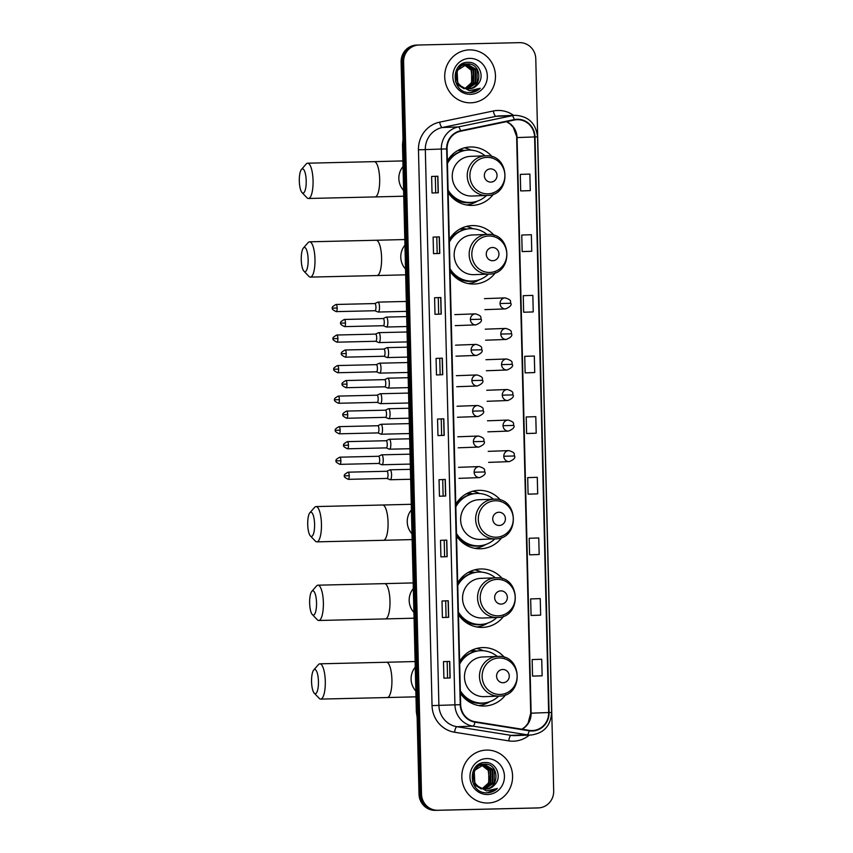 <?xml version="1.0" encoding="UTF-8"?>
<svg xmlns="http://www.w3.org/2000/svg" width="853" height="853" viewBox="0 0 853 853"><rect width="100%" height="100%" fill="white"/><g stroke="black" fill="none" stroke-linecap="round" stroke-linejoin="round"><path stroke-width="1.28" d="M504.39 657.364A29.226 28.021 87.9 0 0 482.798 647.587A29.226 28.021 87.9 0 0 482.457 647.598A29.226 28.021 87.9 0 0 459.607 661.48M460.385 693.233A29.226 28.021 87.9 0 0 484.227 706.028A29.226 28.021 87.9 0 0 484.568 706.017A29.226 28.021 87.9 0 0 505.733 694.694M502.47 578.75A29.226 28.021 87.9 0 0 480.879 568.962A29.226 28.021 87.9 0 0 480.538 568.972A29.226 28.021 87.9 0 0 457.688 582.866M458.456 614.618A29.226 28.021 87.9 0 0 482.308 627.403A29.226 28.021 87.9 0 0 482.649 627.403A29.226 28.021 87.9 0 0 503.814 616.069M500.54 500.125A29.226 28.021 87.9 0 0 478.959 490.347A29.226 28.021 87.9 0 0 478.618 490.358A29.226 28.021 87.9 0 0 455.758 504.24M456.536 535.993A29.226 28.021 87.9 0 0 480.388 548.788A29.226 28.021 87.9 0 0 480.729 548.778A29.226 28.021 87.9 0 0 501.895 537.443M494.079 235.375A29.226 28.021 87.9 0 0 472.487 225.597A29.226 28.021 87.9 0 0 472.146 225.597A29.226 28.021 87.9 0 0 449.296 239.49M450.064 271.243A29.226 28.021 87.9 0 0 473.916 284.038A29.226 28.021 87.9 0 0 474.257 284.028A29.226 28.021 87.9 0 0 495.422 272.693M492.149 156.749A29.226 28.021 87.9 0 0 470.568 146.972A29.226 28.021 87.9 0 0 470.227 146.983A29.226 28.021 87.9 0 0 447.367 160.865M448.145 192.618A29.226 28.021 87.9 0 0 471.997 205.413A29.226 28.021 87.9 0 0 472.338 205.402A29.226 28.021 87.9 0 0 493.503 194.079M471.24 650.498A26.752 25.643 -92.1 0 1 476.806 651.063M470.216 651.074A26.752 25.643 87.9 0 0 470.163 651.063L471.922 651.01A26.198 25.121 87.9 0 0 470.003 651.159M469.321 571.873A26.752 25.643 -92.1 0 1 474.886 572.438M468.297 572.459A26.752 25.643 87.9 0 0 468.244 572.448L470.003 572.395A26.198 25.121 87.9 0 0 468.073 572.544M467.401 493.247A26.752 25.643 -92.1 0 1 472.957 493.823M466.367 493.834A26.752 25.643 87.9 0 0 466.324 493.823L468.084 493.77A26.198 25.121 87.9 0 0 466.154 493.919M460.929 228.497A26.752 25.643 -92.1 0 1 466.484 229.062M459.01 149.883A26.752 25.643 -92.1 0 1 464.565 150.448M471.155 150.139A29.226 28.021 87.9 0 0 464.299 147.868M473.074 228.753A29.226 28.021 87.9 0 0 466.218 226.482M479.546 493.503A29.226 28.021 87.9 0 0 472.69 491.232M481.465 572.128A29.226 28.021 87.9 0 0 474.609 569.857M483.395 650.754A29.226 28.021 87.9 0 0 476.539 648.483M416.573 45.092A16.548 15.866 87.9 0 0 416.381 45.102A16.548 15.866 87.9 0 0 401.113 62.002L419.015 794.186A16.548 15.866 87.9 0 0 435.275 810.35L535.716 807.994A16.548 15.866 87.9 0 0 535.908 807.994A16.548 15.866 87.9 0 0 536.111 807.983M416.381 45.102L417.629 45.049A16.548 15.866 87.9 0 1 417.821 45.049A16.548 15.866 87.9 0 0 417.629 45.049A16.548 15.866 87.9 0 0 402.371 61.96L420.262 794.132A16.548 15.866 87.9 0 0 436.523 810.307L536.974 807.951A16.548 15.866 87.9 0 0 537.166 807.951A16.548 15.866 87.9 0 0 537.358 807.94M469.449 49.89A26.475 25.387 87.9 0 0 469.139 49.9A26.475 25.387 87.9 0 0 444.722 77.111A26.475 25.387 87.9 0 0 470.739 102.818A26.475 25.387 87.9 0 0 471.048 102.808A26.475 25.387 87.9 0 0 495.465 75.597A26.475 25.387 87.9 0 0 469.449 49.89A26.475 25.387 87.9 0 0 469.139 49.9A26.475 25.387 87.9 0 0 444.722 77.111A26.475 25.387 87.9 0 0 470.739 102.818A26.475 25.387 87.9 0 0 471.048 102.808A26.475 25.387 87.9 0 0 495.465 75.597A26.475 25.387 87.9 0 0 469.449 49.89M486.562 750.086A26.475 25.387 87.9 0 0 486.253 750.096A26.475 25.387 87.9 0 0 461.836 777.307A26.475 25.387 87.9 0 0 487.852 803.014A26.475 25.387 87.9 0 0 488.161 803.014A26.475 25.387 87.9 0 0 512.578 775.803A26.475 25.387 87.9 0 0 486.562 750.086A26.475 25.387 87.9 0 0 486.253 750.096A26.475 25.387 87.9 0 0 461.836 777.307A26.475 25.387 87.9 0 0 487.852 803.014A26.475 25.387 87.9 0 0 488.161 803.014A26.475 25.387 87.9 0 0 512.578 775.803A26.475 25.387 87.9 0 0 486.562 750.086M517.249 119.687A17.646 16.921 -92.1 0 1 534.596 136.938L548.66 712.532A17.646 16.921 -92.1 0 1 532.379 730.573A17.646 16.921 -92.1 0 1 529.233 730.371L475.068 721.723A17.646 16.921 -92.1 0 1 460.663 704.674L447.079 148.912A17.646 16.921 -92.1 0 1 460.631 131.202L514.316 120.028A17.646 16.921 -92.1 0 1 517.035 119.697A17.646 16.921 -92.1 0 1 517.249 119.687M517.238 119.249A18.094 17.348 87.9 0 0 514.231 119.591L460.545 130.776A18.094 17.348 87.9 0 0 446.652 148.923L460.236 704.685A18.094 17.348 87.9 0 0 475.004 722.16L529.169 730.808A18.094 17.348 87.9 0 0 549.087 712.522L535.012 136.928A18.094 17.348 87.9 0 0 517.238 119.249M418.887 45.006A16.548 15.866 87.9 0 0 403.618 61.917L421.51 794.09A16.548 15.866 87.9 0 0 437.781 810.265L538.222 807.908A16.548 15.866 87.9 0 0 538.414 807.898A16.548 15.866 87.9 0 0 553.682 790.998L535.78 58.814A16.548 15.866 87.9 0 0 519.52 42.65L419.079 45.006A16.548 15.866 87.9 0 0 418.887 45.006L417.629 45.049A16.548 15.866 87.9 0 0 402.371 61.96L420.262 794.132A16.548 15.866 87.9 0 0 436.523 810.307L536.974 807.951A16.548 15.866 87.9 0 0 537.166 807.951L535.908 807.994M535.876 676.024L542.135 675.8L541.73 659.262L532.144 659.561L532.549 676.098L535.94 676.024M534.394 615.376L540.653 615.152L540.248 598.614L530.662 598.913L531.067 615.45L534.458 615.376M532.912 554.727L539.171 554.503L538.765 537.966L529.18 538.264L529.585 554.802L532.976 554.727M531.43 494.079L537.689 493.855L537.283 477.317L527.698 477.616L528.092 494.154L531.494 494.079M524.019 190.848L530.278 190.624L529.873 174.076L520.287 174.385L520.682 190.923L524.083 190.848M525.501 251.496L531.76 251.272L531.355 234.724L521.769 235.033L522.164 251.571L525.565 251.496M526.983 312.145L533.242 311.921L532.837 295.373L523.252 295.682L523.646 312.219L527.047 312.145M528.465 372.793L534.724 372.558L534.319 356.021L524.734 356.319L525.128 372.868L528.529 372.782M529.948 433.431L536.206 433.207L535.801 416.669L526.216 416.968L526.61 433.516L530.012 433.431M447.185 556.657L440.926 556.881L440.521 540.344L446.78 540.12L447.185 556.657M448.667 617.305L442.408 617.529L442.003 600.992L448.262 600.768L448.667 617.305M450.149 677.954L443.891 678.178L443.485 661.64L449.744 661.416L450.149 677.954M442.739 374.712L436.48 374.947L436.075 358.399L442.334 358.175L442.739 374.712M441.257 314.064L434.998 314.299L434.593 297.75L440.852 297.526L441.257 314.064M439.775 253.426L433.516 253.65L433.111 237.113L439.37 236.878L439.775 253.426M438.293 192.778L432.034 193.002L431.629 176.464L437.888 176.23L438.293 192.778M445.703 496.009L439.444 496.233L439.039 479.695L445.298 479.471L445.703 496.009M444.221 435.361L437.962 435.595L437.557 419.047L443.816 418.823L444.221 435.361M437.557 419.047L443.816 418.823M439.039 479.695L445.298 479.471M431.629 176.464L437.888 176.23M433.111 237.113L439.37 236.878M434.593 297.75L440.852 297.526M436.075 358.399L442.334 358.175M443.485 661.64L449.744 661.416M442.003 600.992L448.262 600.768M440.521 540.344L446.78 540.12M536.206 433.207L526.61 433.516M534.724 372.558L525.128 372.868M533.242 311.921L523.646 312.219M531.76 251.272L522.164 251.571M530.278 190.624L520.682 190.923M537.689 493.855L528.092 494.154M539.171 554.503L529.585 554.802M540.653 615.152L531.067 615.45M542.135 675.8L532.549 676.098M441.641 435.456L441.236 418.962M440.159 374.808L439.753 358.313M438.677 314.16L438.271 297.665M437.184 253.512L436.789 237.017M435.702 192.863L435.307 176.379M443.123 496.105L442.718 479.61M444.605 556.753L444.2 540.258M446.087 617.401L445.682 600.907M447.569 678.05L447.164 661.555M461.292 64.391L464.085 64.124M461.473 64.284L462.976 64.146M463.829 88.573L456.238 82.954L455.385 81.334M458.583 66.683L466.069 64.05M464.117 88.765L456.462 84.02M459.799 65.5L464.97 64.071M477.755 84.362C485.41 76.535 478.874 61.949 468.638 62.322C450.384 61.352 450.864 92.54 469.107 92.614L470.003 92.625C473.916 92.487 477.328 91.047 480.228 88.296L469.406 90.717L461.089 86.142A12.464 11.953 87.9 0 0 477.755 84.362C475.249 87.241 472.178 88.744 468.564 88.883M461.089 86.142C452.101 79.734 456.931 63.57 467.455 63.975C482.521 62.866 482.83 89.33 467.071 88.936M462.102 87.198L457.73 82.901L457.091 70.458L467.455 63.975M462.347 64.21L463.094 64.274M463.339 64.306L464.096 64.444M464.341 64.508L471.656 70.191L471.634 82.666L465.141 88.349M465.045 88.317A12.464 11.953 87.9 0 0 472.21 80.107L471.155 70.213L464.096 64.593M462.091 64.242L462.848 64.327M463.094 64.37L463.851 64.529M464.331 64.135L465.077 64.199M465.333 64.242L473.65 70.127L473.618 82.592L466.133 88.616M463.083 64.135L463.829 64.156M464.085 64.167L464.832 64.252M465.088 64.295L473.148 70.138L473.116 82.613L465.887 88.563M466.314 64.06L475.633 70.053L475.601 82.528L467.124 88.787M465.077 64.071L465.823 64.082M466.069 64.103L475.132 70.074L475.11 82.538L466.879 88.755M467.06 63.996L477.126 69.999L477.094 82.464L467.86 88.851M469.651 58.377A17.977 17.241 87.9 0 0 452.858 76.759A17.977 17.241 87.9 0 0 470.536 94.331A17.977 17.241 87.9 0 0 487.33 75.949A17.977 17.241 87.9 0 0 469.651 58.377M480.228 88.296L470.078 92.625M299.318 181.092A12.134 3.444 -91.3 0 0 302.015 192.575A12.134 3.444 -91.3 0 0 306.206 180.836A12.134 3.444 -91.3 0 0 301.472 169.406A12.134 3.444 -91.3 0 0 299.318 181.092M301.472 169.406L306.174 164.021A17.646 5.011 88.7 0 1 307.634 163.2A17.646 5.011 88.7 0 1 313.062 180.665A17.646 5.011 88.7 0 1 308.466 198.482A17.646 5.011 88.7 0 1 306.963 197.725L302.015 192.575M490.848 182.105A6.621 6.344 87.9 0 0 497.032 175.345A6.621 6.344 87.9 0 0 490.528 168.873A6.621 6.344 87.9 0 0 484.344 175.643A6.621 6.344 87.9 0 0 490.848 182.105M470.792 156.344A19.854 19.033 87.9 0 0 470.557 156.355A19.854 19.033 87.9 0 0 452.25 176.763A19.854 19.033 87.9 0 0 471.762 196.041A19.854 19.033 87.9 0 0 471.997 196.03L486.999 195.486C511.736 195.806 510.478 154.009 485.805 155.8A19.854 19.033 87.9 0 0 485.57 155.811A19.854 19.033 87.9 0 0 467.252 176.219A19.854 19.033 87.9 0 0 486.775 195.497A19.854 19.033 87.9 0 0 486.999 195.486M448.081 190.048A26.198 25.121 87.9 0 0 470.046 202.449A26.198 25.121 87.9 0 0 470.344 202.438A26.198 25.121 87.9 0 0 486.498 195.508M485.058 155.822A26.198 25.121 87.9 0 0 468.766 150.075A26.198 25.121 87.9 0 0 468.457 150.085A26.198 25.121 87.9 0 0 447.43 163.488M448.113 191.104A26.198 25.121 87.9 0 0 469.417 202.47A26.198 25.121 87.9 0 0 469.726 202.46L470.344 202.438M463.776 150.597A26.198 25.121 87.9 0 0 459.991 150.384A26.198 25.121 87.9 0 0 459.692 150.395A26.198 25.121 87.9 0 0 457.762 150.544M468.457 150.085L467.828 150.107A26.198 25.121 87.9 0 0 447.409 162.443M449.126 158.221A26.443 25.355 87.9 0 1 452.847 154.809L452.389 154.542M477.499 201.084A28.682 27.499 -92.1 0 1 466.484 204.976M301.248 259.707A12.134 3.444 -91.3 0 0 303.935 271.201A12.134 3.444 -91.3 0 0 308.136 259.461A12.134 3.444 -91.3 0 0 303.391 248.02A12.134 3.444 -91.3 0 0 301.248 259.707M303.391 248.02L308.093 242.647A17.646 5.011 88.7 0 1 309.564 241.815A17.646 5.011 88.7 0 1 314.981 259.28A17.646 5.011 88.7 0 1 310.385 277.108A17.646 5.011 88.7 0 1 308.882 276.351L303.935 271.201M492.778 260.73A6.621 6.344 87.9 0 0 498.952 253.959A6.621 6.344 87.9 0 0 492.448 247.498A6.621 6.344 87.9 0 0 486.263 254.258A6.621 6.344 87.9 0 0 492.778 260.73M472.722 234.97A19.854 19.033 87.9 0 0 472.487 234.97A19.854 19.033 87.9 0 0 454.169 255.378A19.854 19.033 87.9 0 0 473.682 274.666A19.854 19.033 87.9 0 0 473.916 274.655L488.929 274.112C513.655 274.431 512.397 232.634 487.724 234.426A19.854 19.033 87.9 0 0 487.489 234.426A19.854 19.033 87.9 0 0 469.182 254.834A19.854 19.033 87.9 0 0 488.694 274.122A19.854 19.033 87.9 0 0 488.929 274.112M450 268.663A26.198 25.121 87.9 0 0 471.965 281.074A26.198 25.121 87.9 0 0 472.274 281.063A26.198 25.121 87.9 0 0 488.417 274.133M486.978 234.447A26.198 25.121 87.9 0 0 470.685 228.689A26.198 25.121 87.9 0 0 470.376 228.7A26.198 25.121 87.9 0 0 449.36 242.113M450.032 269.729A26.198 25.121 87.9 0 0 471.336 281.095A26.198 25.121 87.9 0 0 471.645 281.085L472.274 281.063M465.695 229.222A26.198 25.121 87.9 0 0 461.921 229.009A26.198 25.121 87.9 0 0 461.612 229.02A26.198 25.121 87.9 0 0 459.682 229.169M470.376 228.7L469.747 228.721A26.198 25.121 87.9 0 0 449.328 241.068M451.045 236.835A26.443 25.355 87.9 0 1 454.777 233.434L454.308 233.168M479.418 279.709A28.682 27.499 -92.1 0 1 468.404 283.591M307.709 524.467A12.134 3.444 -91.3 0 0 310.407 535.951A12.134 3.444 -91.3 0 0 314.597 524.211A12.134 3.444 -91.3 0 0 309.863 512.781A12.134 3.444 -91.3 0 0 307.709 524.467M309.863 512.781L314.565 507.396A17.646 5.011 88.7 0 1 316.026 506.575A17.646 5.011 88.7 0 1 321.453 524.03A17.646 5.011 88.7 0 1 316.858 541.858A17.646 5.011 88.7 0 1 315.354 541.101L310.407 535.951M499.24 525.48A6.621 6.344 87.9 0 0 505.424 518.72A6.621 6.344 87.9 0 0 498.92 512.248A6.621 6.344 87.9 0 0 492.735 519.008A6.621 6.344 87.9 0 0 499.24 525.48M479.183 499.719A19.854 19.033 87.9 0 0 478.959 499.719A19.854 19.033 87.9 0 0 460.641 520.127A19.854 19.033 87.9 0 0 480.154 539.416A19.854 19.033 87.9 0 0 480.388 539.405L495.39 538.861C520.127 539.181 518.869 497.384 494.196 499.176A19.854 19.033 87.9 0 0 493.962 499.186A19.854 19.033 87.9 0 0 475.654 519.594A19.854 19.033 87.9 0 0 495.166 538.872A19.854 19.033 87.9 0 0 495.39 538.861M456.472 533.424A26.198 25.121 87.9 0 0 478.437 545.824A26.198 25.121 87.9 0 0 478.736 545.813A26.198 25.121 87.9 0 0 494.889 538.883M493.45 499.197A26.198 25.121 87.9 0 0 477.158 493.45A26.198 25.121 87.9 0 0 476.848 493.45A26.198 25.121 87.9 0 0 455.822 506.863M456.504 534.479A26.198 25.121 87.9 0 0 477.808 545.845A26.198 25.121 87.9 0 0 478.117 545.835L478.736 545.813M472.167 493.972A26.198 25.121 87.9 0 0 468.393 493.759A26.198 25.121 87.9 0 0 468.084 493.77M476.848 493.45L476.219 493.482A26.198 25.121 87.9 0 0 455.801 505.818M457.517 501.596A26.443 25.355 87.9 0 1 461.238 498.184L460.78 497.917M485.89 544.459A28.682 27.499 -92.1 0 1 474.876 548.351M309.639 603.082A12.134 3.444 -91.3 0 0 312.326 614.565A12.134 3.444 -91.3 0 0 316.527 602.836A12.134 3.444 -91.3 0 0 311.782 591.396A12.134 3.444 -91.3 0 0 309.639 603.082M311.782 591.396L316.484 586.022A17.646 5.011 88.7 0 1 317.956 585.19A17.646 5.011 88.7 0 1 323.372 602.655A17.646 5.011 88.7 0 1 318.777 620.483A17.646 5.011 88.7 0 1 317.273 619.726L312.326 614.565M501.169 604.105A6.621 6.344 87.9 0 0 507.343 597.335A6.621 6.344 87.9 0 0 500.839 590.873A6.621 6.344 87.9 0 0 494.655 597.633A6.621 6.344 87.9 0 0 501.169 604.105M481.113 578.334A19.854 19.033 87.9 0 0 480.879 578.345A19.854 19.033 87.9 0 0 462.561 598.753A19.854 19.033 87.9 0 0 482.084 618.03A19.854 19.033 87.9 0 0 482.308 618.03L497.32 617.487C522.047 617.807 520.788 576.01 496.115 577.801A19.854 19.033 87.9 0 0 495.881 577.801A19.854 19.033 87.9 0 0 477.573 598.209A19.854 19.033 87.9 0 0 497.086 617.497A19.854 19.033 87.9 0 0 497.32 617.487M458.392 612.038A26.198 25.121 87.9 0 0 480.356 624.439A26.198 25.121 87.9 0 0 480.665 624.439A26.198 25.121 87.9 0 0 496.809 617.508M495.369 577.822A26.198 25.121 87.9 0 0 479.077 572.064A26.198 25.121 87.9 0 0 478.768 572.075A26.198 25.121 87.9 0 0 457.752 585.478M458.424 613.104A26.198 25.121 87.9 0 0 479.727 624.471A26.198 25.121 87.9 0 0 480.036 624.46L480.665 624.439M474.087 572.587A26.198 25.121 87.9 0 0 470.312 572.384A26.198 25.121 87.9 0 0 470.003 572.395M478.768 572.075L478.138 572.096A26.198 25.121 87.9 0 0 457.72 584.433M459.436 580.211A26.443 25.355 87.9 0 1 463.168 576.809L462.699 576.543M487.809 623.074A28.682 27.499 -92.1 0 1 476.795 626.966M311.558 681.707A12.134 3.444 -91.3 0 0 314.256 693.19A12.134 3.444 -91.3 0 0 318.446 681.451A12.134 3.444 -91.3 0 0 313.712 670.021A12.134 3.444 -91.3 0 0 311.558 681.707M313.712 670.021L318.404 664.636A17.646 5.011 88.7 0 1 319.875 663.815A17.646 5.011 88.7 0 1 325.292 681.28A17.646 5.011 88.7 0 1 320.696 699.097A17.646 5.011 88.7 0 1 319.193 698.34L314.256 693.19M503.089 682.72A6.621 6.344 87.9 0 0 509.273 675.96A6.621 6.344 87.9 0 0 502.769 669.488A6.621 6.344 87.9 0 0 496.585 676.258A6.621 6.344 87.9 0 0 503.089 682.72M483.033 656.959A19.854 19.033 87.9 0 0 482.798 656.97A19.854 19.033 87.9 0 0 464.49 677.378A19.854 19.033 87.9 0 0 484.003 696.656A19.854 19.033 87.9 0 0 484.237 696.645L499.24 696.101C523.966 696.421 522.708 654.624 498.045 656.415A19.854 19.033 87.9 0 0 497.8 656.426A19.854 19.033 87.9 0 0 479.493 676.834A19.854 19.033 87.9 0 0 499.005 696.112A19.854 19.033 87.9 0 0 499.24 696.101M460.321 690.663A26.198 25.121 87.9 0 0 482.276 703.064A26.198 25.121 87.9 0 0 482.585 703.053A26.198 25.121 87.9 0 0 498.728 696.123M497.299 656.447A26.198 25.121 87.9 0 0 480.996 650.69A26.198 25.121 87.9 0 0 480.687 650.7A26.198 25.121 87.9 0 0 459.671 664.103M460.343 691.719A26.198 25.121 87.9 0 0 481.646 703.085A26.198 25.121 87.9 0 0 481.956 703.075L482.585 703.053M476.006 651.212A26.198 25.121 87.9 0 0 472.231 650.999A26.198 25.121 87.9 0 0 471.922 651.01M480.687 650.7L480.068 650.722A26.198 25.121 87.9 0 0 459.639 663.058M461.356 658.836A26.443 25.355 87.9 0 1 465.088 655.424L464.618 655.157M489.729 701.699A28.682 27.499 -92.1 0 1 478.725 705.591M377.868 311.889A4.969 1.407 -91.3 0 0 378.05 311.995A4.969 1.407 -91.3 0 0 378.22 312.038A4.969 1.407 -91.3 0 0 379.51 307.016A4.969 1.407 -91.3 0 0 377.986 302.111L377.986 302.111A4.969 1.407 -91.3 0 0 377.815 302.154A4.969 1.407 -91.3 0 0 377.655 302.261M378.22 312.038L406.561 311.366M374.894 310.705A3.583 1.013 -91.3 0 0 375.011 310.727A3.583 1.013 -91.3 0 0 375.949 307.112A3.583 1.013 -91.3 0 0 374.851 303.561A3.583 1.013 -91.3 0 0 374.84 303.561A3.583 1.013 -91.3 0 0 374.723 303.593M375.011 310.727A3.583 1.013 -91.3 0 0 375.021 310.727L336.21 311.633A3.583 1.013 -91.3 0 0 337.148 308.018A3.583 1.013 -91.3 0 0 336.039 304.468C332.681 306.323 331.518 307.549 332.542 308.146L337.148 308.018M378.615 342.437A4.969 1.407 -91.3 0 0 378.796 342.543A4.969 1.407 -91.3 0 0 378.967 342.575A4.969 1.407 -91.3 0 0 380.257 337.564A4.969 1.407 -91.3 0 0 378.732 332.649L378.732 332.649A4.969 1.407 -91.3 0 0 378.561 332.691A4.969 1.407 -91.3 0 0 378.401 332.809M378.967 342.575L407.307 341.914M375.64 341.253A3.583 1.013 -91.3 0 0 375.757 341.275A3.583 1.013 -91.3 0 0 376.695 337.649A3.583 1.013 -91.3 0 0 375.597 334.109A3.583 1.013 -91.3 0 0 375.587 334.109A3.583 1.013 -91.3 0 0 375.469 334.131M375.757 341.275A3.583 1.013 -91.3 0 0 375.768 341.275L336.956 342.181A3.583 1.013 -91.3 0 0 337.895 338.556A3.583 1.013 -91.3 0 0 336.786 335.016C333.427 336.871 332.265 338.087 333.288 338.684L337.895 338.556M379.361 372.974A4.969 1.407 -91.3 0 0 379.542 373.092A4.969 1.407 -91.3 0 0 379.713 373.124A4.969 1.407 -91.3 0 0 381.003 368.112A4.969 1.407 -91.3 0 0 379.478 363.197L379.478 363.197A4.969 1.407 -91.3 0 0 379.308 363.239A4.969 1.407 -91.3 0 0 379.148 363.346M379.713 373.124L408.054 372.462M376.386 371.791A3.583 1.013 -91.3 0 0 376.504 371.812A3.583 1.013 -91.3 0 0 377.442 368.197A3.583 1.013 -91.3 0 0 376.344 364.647A3.583 1.013 -91.3 0 0 376.333 364.647A3.583 1.013 -91.3 0 0 376.216 364.679M376.504 371.812A3.583 1.013 -91.3 0 0 376.514 371.812L337.703 372.729A3.583 1.013 -91.3 0 0 338.641 369.104A3.583 1.013 -91.3 0 0 337.532 365.553C334.173 367.408 333.011 368.635 334.035 369.232L338.641 369.104M380.107 403.522A4.969 1.407 -91.3 0 0 380.289 403.629A4.969 1.407 -91.3 0 0 380.459 403.661A4.969 1.407 -91.3 0 0 381.749 398.65A4.969 1.407 -91.3 0 0 380.225 393.745L380.225 393.745A4.969 1.407 -91.3 0 0 380.054 393.787A4.969 1.407 -91.3 0 0 379.894 393.894M380.459 403.661L408.8 403M377.133 402.339A3.583 1.013 -91.3 0 0 377.25 402.36A3.583 1.013 -91.3 0 0 378.188 398.746A3.583 1.013 -91.3 0 0 377.09 395.195A3.583 1.013 -91.3 0 0 377.079 395.195A3.583 1.013 -91.3 0 0 376.962 395.227M377.25 402.36A3.583 1.013 -91.3 0 0 377.261 402.36L338.449 403.266A3.583 1.013 -91.3 0 0 339.387 399.652A3.583 1.013 -91.3 0 0 338.278 396.101C334.92 397.956 333.758 399.183 334.781 399.769L339.387 399.652M380.854 434.06A4.969 1.407 -91.3 0 0 381.035 434.177A4.969 1.407 -91.3 0 0 381.206 434.209A4.969 1.407 -91.3 0 0 382.496 429.198A4.969 1.407 -91.3 0 0 380.971 424.282L380.971 424.282A4.969 1.407 -91.3 0 0 380.801 424.325A4.969 1.407 -91.3 0 0 380.641 424.442M381.206 434.209L409.547 433.548M377.879 432.876A3.583 1.013 -91.3 0 0 377.996 432.908A3.583 1.013 -91.3 0 0 378.935 429.283A3.583 1.013 -91.3 0 0 377.836 425.743A3.583 1.013 -91.3 0 0 377.826 425.743A3.583 1.013 -91.3 0 0 377.708 425.764M377.996 432.908A3.583 1.013 -91.3 0 0 378.007 432.908L339.195 433.814A3.583 1.013 -91.3 0 0 340.134 430.189A3.583 1.013 -91.3 0 0 339.025 426.649C335.666 428.494 334.504 429.72 335.528 430.317L340.134 430.189M381.6 464.608A4.969 1.407 -91.3 0 0 381.781 464.725A4.969 1.407 -91.3 0 0 381.952 464.757A4.969 1.407 -91.3 0 0 383.242 459.746A4.969 1.407 -91.3 0 0 381.717 454.83L381.717 454.83A4.969 1.407 -91.3 0 0 381.547 454.873A4.969 1.407 -91.3 0 0 381.387 454.98M381.952 464.757L410.293 464.085M378.625 463.424A3.583 1.013 -91.3 0 0 378.743 463.446A3.583 1.013 -91.3 0 0 379.681 459.831A3.583 1.013 -91.3 0 0 378.583 456.28A3.583 1.013 -91.3 0 0 378.572 456.28A3.583 1.013 -91.3 0 0 378.455 456.312M378.743 463.446A3.583 1.013 -91.3 0 0 378.753 463.446L339.942 464.363A3.583 1.013 -91.3 0 0 340.88 460.737A3.583 1.013 -91.3 0 0 339.771 457.187C336.413 459.042 335.25 460.268 336.274 460.865L340.88 460.737M386.196 326.87A4.969 1.407 -91.3 0 0 386.366 326.987A4.969 1.407 -91.3 0 0 386.548 327.019A4.969 1.407 -91.3 0 0 387.838 322.018A4.969 1.407 -91.3 0 0 386.313 317.092A4.969 1.407 -91.3 0 0 386.302 317.092A4.969 1.407 -91.3 0 0 386.142 317.135A4.969 1.407 -91.3 0 0 385.982 317.241M383.21 325.686A3.583 1.013 -91.3 0 0 383.338 325.718A3.583 1.013 -91.3 0 0 383.349 325.718A3.583 1.013 -91.3 0 0 384.276 322.093A3.583 1.013 -91.3 0 0 383.168 318.542L383.168 318.542A3.583 1.013 -91.3 0 0 383.05 318.574M386.548 327.019L406.934 326.539M386.942 357.418A4.969 1.407 -91.3 0 0 387.113 357.524A4.969 1.407 -91.3 0 0 387.294 357.567A4.969 1.407 -91.3 0 0 388.584 352.556A4.969 1.407 -91.3 0 0 387.059 347.64A4.969 1.407 -91.3 0 0 387.049 347.64A4.969 1.407 -91.3 0 0 386.889 347.683A4.969 1.407 -91.3 0 0 386.729 347.789M383.957 356.234A3.583 1.013 -91.3 0 0 384.085 356.255A3.583 1.013 -91.3 0 0 384.095 356.255A3.583 1.013 -91.3 0 0 385.023 352.641A3.583 1.013 -91.3 0 0 383.914 349.09L383.914 349.09A3.583 1.013 -91.3 0 0 383.797 349.122M387.294 357.567A4.969 1.407 -91.3 0 0 387.294 357.556L407.681 357.087M387.688 387.966A4.969 1.407 -91.3 0 0 387.859 388.072A4.969 1.407 -91.3 0 0 388.04 388.104A4.969 1.407 -91.3 0 0 389.331 383.104A4.969 1.407 -91.3 0 0 387.806 378.178A4.969 1.407 -91.3 0 0 387.795 378.178A4.969 1.407 -91.3 0 0 387.635 378.22A4.969 1.407 -91.3 0 0 387.475 378.337M384.703 386.782A3.583 1.013 -91.3 0 0 384.831 386.804A3.583 1.013 -91.3 0 0 384.842 386.804A3.583 1.013 -91.3 0 0 385.769 383.178A3.583 1.013 -91.3 0 0 384.66 379.638L384.66 379.638A3.583 1.013 -91.3 0 0 384.543 379.66M388.04 388.104L408.427 387.625M388.435 418.503A4.969 1.407 -91.3 0 0 388.605 418.62A4.969 1.407 -91.3 0 0 388.787 418.652A4.969 1.407 -91.3 0 0 390.077 413.641A4.969 1.407 -91.3 0 0 388.552 408.726A4.969 1.407 -91.3 0 0 388.541 408.726A4.969 1.407 -91.3 0 0 388.382 408.768A4.969 1.407 -91.3 0 0 388.222 408.875M385.449 417.32A3.583 1.013 -91.3 0 0 385.577 417.341A3.583 1.013 -91.3 0 0 385.588 417.341A3.583 1.013 -91.3 0 0 386.516 413.726A3.583 1.013 -91.3 0 0 385.407 410.176L385.407 410.176A3.583 1.013 -91.3 0 0 385.289 410.208M388.787 418.652L409.173 418.173M389.181 449.051A4.969 1.407 -91.3 0 0 389.352 449.158A4.969 1.407 -91.3 0 0 389.533 449.19A4.969 1.407 -91.3 0 0 390.823 444.189A4.969 1.407 -91.3 0 0 389.299 439.274A4.969 1.407 -91.3 0 0 389.288 439.274A4.969 1.407 -91.3 0 0 389.128 439.316A4.969 1.407 -91.3 0 0 388.968 439.423M386.196 447.868A3.583 1.013 -91.3 0 0 386.324 447.889A3.583 1.013 -91.3 0 0 386.334 447.889A3.583 1.013 -91.3 0 0 387.262 444.274A3.583 1.013 -91.3 0 0 386.153 440.724L386.153 440.724A3.583 1.013 -91.3 0 0 386.036 440.756M389.533 449.19L409.92 448.721M389.928 479.589A4.969 1.407 -91.3 0 0 390.098 479.706A4.969 1.407 -91.3 0 0 390.279 479.738A4.969 1.407 -91.3 0 0 391.57 474.737A4.969 1.407 -91.3 0 0 390.045 469.811A4.969 1.407 -91.3 0 0 390.034 469.811A4.969 1.407 -91.3 0 0 389.874 469.854A4.969 1.407 -91.3 0 0 389.714 469.971M386.942 478.405A3.583 1.013 -91.3 0 0 387.07 478.437A3.583 1.013 -91.3 0 0 387.081 478.437A3.583 1.013 -91.3 0 0 388.008 474.812A3.583 1.013 -91.3 0 0 386.899 471.261A3.583 1.013 -91.3 0 0 386.899 471.272A3.583 1.013 -91.3 0 0 386.782 471.293M390.279 479.738L410.666 479.258M478.405 764.597L481.199 764.331M478.586 764.48L480.09 764.341M480.943 788.769L473.351 783.161L472.498 781.529M475.697 766.879L483.182 764.256M481.231 788.961L473.564 784.227M476.912 765.706L482.084 764.267M494.868 784.557C502.524 776.731 495.988 762.155 485.752 762.529C467.497 761.548 467.977 792.746 486.221 792.821L487.116 792.821C491.029 792.682 494.441 791.243 497.342 788.503L486.519 790.912L478.202 786.338A12.464 11.953 87.9 0 0 494.868 784.557C492.362 787.447 489.291 788.95 485.666 789.078M478.202 786.338C469.214 779.93 474.044 763.776 484.568 764.181C499.623 763.072 499.943 789.526 484.184 789.132M479.215 787.404L474.844 783.107L474.204 770.654L484.568 764.181M479.45 764.405L480.207 764.48M480.452 764.512L481.209 764.651M481.455 764.704L488.769 770.398L488.748 782.862L482.254 788.556M482.158 788.524A12.464 11.953 87.9 0 0 489.323 780.303L488.268 770.408L481.209 764.789M479.205 764.448L479.962 764.523M480.207 764.565L480.964 764.725M481.444 764.341L482.19 764.405M482.446 764.437L490.752 770.323L490.731 782.798L483.246 788.812M480.196 764.341L480.943 764.352M481.199 764.373L481.945 764.459M482.19 764.501L490.262 770.344L490.23 782.809L483.001 788.758M483.427 764.267L492.746 770.248L492.714 782.723L484.237 788.982M482.19 764.267L482.937 764.277M483.182 764.299L492.245 770.27L492.224 782.745L483.992 788.95M484.173 764.192L494.239 770.195L494.207 782.67L484.973 789.057M486.764 758.584A17.977 17.241 87.9 0 0 469.971 776.955A17.977 17.241 87.9 0 0 487.649 794.527A17.977 17.241 87.9 0 0 504.443 776.155A17.977 17.241 87.9 0 0 486.764 758.584M497.342 788.503L487.191 792.821M401.113 62.002L403.618 61.917M535.716 807.994L538.222 807.908M435.275 810.35L437.781 810.265M419.015 794.186L421.51 794.09M403.064 141.651A22.061 21.154 87.9 0 0 402.947 144.626L403.138 144.615M417.128 717.181L416.349 711.839L402.488 144.647L417 711.807M416.349 711.839L416.808 711.818A22.061 21.154 87.9 0 0 417.074 714.782M534.596 136.938L517.057 137.568A17.646 16.921 87.9 0 0 506.533 121.648M529.297 735.094A27.573 26.443 -92.1 0 1 513.314 741.193A27.573 26.443 -92.1 0 1 508.719 740.873L454.553 732.226A27.573 26.443 -92.1 0 1 432.044 705.591L418.46 149.819A27.573 26.443 -92.1 0 1 439.647 122.16L493.322 110.986A27.573 26.443 -92.1 0 1 513.634 115.411M529.169 730.808A5.513 1.535 99.1 0 1 527.101 734.796L511.064 735.371A22.061 21.154 87.9 0 0 514.754 735.617A22.061 21.154 87.9 0 0 515.009 735.617L531.035 735.03A22.061 21.154 -92.1 0 1 527.101 734.796L472.935 726.138A22.061 21.154 -92.1 0 1 454.926 704.823L441.342 149.062L446.652 148.923M418.46 149.819L441.342 149.062A22.061 21.154 -92.1 0 1 458.285 126.937L511.971 115.752A22.061 21.154 -92.1 0 1 515.372 115.347A22.061 21.154 -92.1 0 1 515.628 115.336L499.346 115.923A22.061 21.154 87.9 0 0 495.945 116.339L442.259 127.513A22.061 21.154 87.9 0 0 425.316 149.638L438.9 705.41A22.061 21.154 87.9 0 0 456.899 726.713L511.064 735.371A5.513 1.535 -80.9 0 0 508.719 740.873M514.231 119.591A5.513 1.546 78.2 0 0 511.971 115.752L495.945 116.339A5.513 1.546 -101.8 0 1 493.322 110.986M460.236 704.685L432.044 705.591M475.004 722.16A5.513 1.535 99.1 0 1 472.935 726.138L456.899 726.713A5.513 1.535 -80.9 0 0 454.553 732.226M439.647 122.16A5.513 1.546 -101.8 0 0 442.259 127.513L458.285 126.937A5.513 1.546 78.2 0 1 460.545 130.776M549.087 712.522L551.614 712.479L537.55 136.885L535.012 136.928M522.057 729.23A17.646 16.921 87.9 0 0 531.131 713.172L517.057 137.568L513.293 127.364L510.126 123.973L506.405 121.67M548.66 712.532L530.715 713.193L516.651 137.589M444.072 435.371L443.667 418.834M442.59 374.723L442.185 358.185M441.108 314.075L440.702 297.537M439.626 253.426L439.22 236.889M438.143 192.778L437.738 176.24M445.554 496.019L445.149 479.482M447.036 556.668L446.631 540.12M448.518 617.316L448.113 600.768M450 677.954L449.595 661.416M403.746 196.211L375.075 196.926A17.646 5.011 -91.3 0 0 379.67 179.098A17.646 5.011 -91.3 0 0 374.254 161.643L402.883 160.918M403.608 190.432A17.646 16.921 -92.1 0 1 398.852 178.597A17.646 16.921 -92.1 0 1 403.021 166.559M487.841 193.844A18.244 17.486 87.9 0 0 504.88 175.196A18.244 17.486 87.9 0 0 486.946 157.378A18.244 17.486 87.9 0 0 469.907 176.017A18.244 17.486 87.9 0 0 487.841 193.844M450.48 195.721A26.443 25.355 87.9 0 0 472.893 202.214M405.676 274.826L376.994 275.551A17.646 5.011 -91.3 0 0 381.59 257.723A17.646 5.011 -91.3 0 0 376.173 240.258L404.812 239.544M405.527 269.047A17.646 16.921 -92.1 0 1 400.782 257.211A17.646 16.921 -92.1 0 1 404.951 245.174M489.761 272.459A18.244 17.486 87.9 0 0 506.799 253.821A18.244 17.486 87.9 0 0 488.865 235.993A18.244 17.486 87.9 0 0 471.826 254.642A18.244 17.486 87.9 0 0 489.761 272.459M452.399 274.335A26.443 25.355 87.9 0 0 474.812 280.829M412.138 539.586L383.466 540.301A17.646 5.011 -91.3 0 0 388.062 522.473A17.646 5.011 -91.3 0 0 382.645 505.008L411.274 504.294M411.999 533.807A17.646 16.921 -92.1 0 1 407.244 521.972A17.646 16.921 -92.1 0 1 411.413 509.923M496.233 537.219A18.244 17.486 87.9 0 0 513.271 518.571A18.244 17.486 87.9 0 0 495.337 500.754A18.244 17.486 87.9 0 0 478.298 519.392A18.244 17.486 87.9 0 0 496.233 537.219M458.871 539.096A26.443 25.355 87.9 0 0 481.284 545.589M414.068 618.201L385.385 618.915A17.646 5.011 -91.3 0 0 389.981 601.098A17.646 5.011 -91.3 0 0 384.564 583.633L413.204 582.919M413.918 612.422A17.646 16.921 -92.1 0 1 409.173 600.587A17.646 16.921 -92.1 0 1 413.342 588.549M498.152 615.834A18.244 17.486 87.9 0 0 515.191 597.196A18.244 17.486 87.9 0 0 497.256 579.368A18.244 17.486 87.9 0 0 480.218 598.017A18.244 17.486 87.9 0 0 498.152 615.834M460.791 617.711A26.443 25.355 87.9 0 0 483.203 624.204M415.987 696.826L387.305 697.541A17.646 5.011 -91.3 0 0 391.911 679.713A17.646 5.011 -91.3 0 0 386.484 662.259L415.123 661.533M415.848 691.047A17.646 16.921 -92.1 0 1 411.093 679.212A17.646 16.921 -92.1 0 1 415.262 667.174M500.071 694.459A18.244 17.486 87.9 0 0 517.11 675.811A18.244 17.486 87.9 0 0 499.186 657.994A18.244 17.486 87.9 0 0 482.148 676.632A18.244 17.486 87.9 0 0 500.071 694.459M462.721 696.336A26.443 25.355 87.9 0 0 485.122 702.829M505.2 297.878A5.513 5.289 87.9 0 0 505.136 297.889C512.962 300.299 509.678 301.738 510.851 303.263L500.05 303.519A5.513 5.289 87.9 0 0 505.477 308.914A5.513 5.289 87.9 0 0 505.541 308.903L484.877 309.65M484.472 298.635L505.136 297.889A5.513 5.289 87.9 0 0 500.05 303.519M505.946 328.426A5.513 5.289 87.9 0 0 505.882 328.426C513.709 330.847 510.435 332.286 511.597 333.8L500.796 334.067A5.513 5.289 87.9 0 0 506.287 339.451L485.624 340.198M485.229 329.173L505.882 328.426A5.513 5.289 87.9 0 0 500.796 334.067M506.693 358.974A5.513 5.289 87.9 0 0 506.629 358.974C514.455 361.395 511.182 362.834 512.344 364.348L501.543 364.604A5.513 5.289 87.9 0 0 507.034 369.999L486.37 370.746M485.975 359.721L506.629 358.974A5.513 5.289 87.9 0 0 501.543 364.604M507.439 389.512A5.513 5.289 87.9 0 0 507.375 389.512C515.201 391.932 511.928 393.372 513.09 394.896L502.289 395.152A5.513 5.289 87.9 0 0 507.78 400.537L487.116 401.283M486.722 390.269L507.375 389.512A5.513 5.289 87.9 0 0 502.289 395.152M508.185 420.06A5.513 5.289 87.9 0 0 508.121 420.06C515.948 422.48 512.674 423.92 513.837 425.434L503.035 425.7A5.513 5.289 87.9 0 0 508.527 431.085L487.863 431.831M487.468 420.806L508.121 420.06A5.513 5.289 87.9 0 0 503.035 425.7M508.932 450.608A5.513 5.289 87.9 0 0 508.868 450.608C516.694 453.028 513.421 454.457 514.583 455.982L503.782 456.238A5.513 5.289 87.9 0 0 509.273 461.633L488.609 462.379M488.215 451.354L508.868 450.608A5.513 5.289 87.9 0 0 503.782 456.238M345.476 322.999A3.583 1.013 -91.3 0 0 344.367 319.459C341.008 321.304 339.846 322.53 340.869 323.127L345.476 322.999A3.583 1.013 -91.3 0 1 344.537 326.624L383.338 325.718M475.547 313.861A5.513 5.289 87.9 0 0 475.484 313.861C483.31 316.282 480.026 317.721 481.199 319.235L470.398 319.491A5.513 5.289 87.9 0 0 475.889 324.886L455.225 325.633M454.82 314.608L475.484 313.861A5.513 5.289 87.9 0 0 470.398 319.491M346.222 353.547A3.583 1.013 -91.3 0 0 345.113 349.997C341.754 351.852 340.592 353.078 341.616 353.664L346.222 353.547A3.583 1.013 -91.3 0 1 345.284 357.162L384.085 356.255M476.294 344.399A5.513 5.289 87.9 0 0 476.23 344.399C484.056 346.819 480.772 348.259 481.945 349.783L471.144 350.039A5.513 5.289 87.9 0 0 476.635 355.424L455.971 356.17M455.566 345.156L476.23 344.399A5.513 5.289 87.9 0 0 471.144 350.039M346.968 384.085A3.583 1.013 -91.3 0 0 345.86 380.545C342.501 382.4 341.339 383.615 342.362 384.213L346.968 384.085A3.583 1.013 -91.3 0 1 346.03 387.71L384.831 386.804M477.04 374.947A5.513 5.289 87.9 0 0 476.976 374.947C484.803 377.367 481.518 378.807 482.691 380.321L471.89 380.587A5.513 5.289 87.9 0 0 477.381 385.972L456.718 386.718M456.312 375.693L476.976 374.947A5.513 5.289 87.9 0 0 471.89 380.587M347.715 414.633A3.583 1.013 -91.3 0 0 346.606 411.082C343.247 412.937 342.085 414.163 343.109 414.761L347.715 414.633A3.583 1.013 -91.3 0 1 346.776 418.258L385.577 417.341M477.787 405.495A5.513 5.289 87.9 0 0 477.723 405.495C485.549 407.915 482.265 409.344 483.438 410.869L472.637 411.125A5.513 5.289 87.9 0 0 478.128 416.52L457.464 417.266M457.059 406.241L477.723 405.495A5.513 5.289 87.9 0 0 472.637 411.125M348.461 445.181A3.583 1.013 -91.3 0 0 347.352 441.63C343.994 443.485 342.831 444.712 343.855 445.298L348.461 445.181A3.583 1.013 -91.3 0 1 347.523 448.795L386.324 447.889M478.533 436.032A5.513 5.289 87.9 0 0 478.469 436.032C486.295 438.453 483.011 439.892 484.184 441.417L473.383 441.673A5.513 5.289 87.9 0 0 478.874 447.057L458.21 447.804M457.805 436.779L478.469 436.032A5.513 5.289 87.9 0 0 473.383 441.673M349.208 475.718A3.583 1.013 -91.3 0 0 348.099 472.178C344.74 474.023 343.578 475.249 344.601 475.846L349.208 475.718A3.583 1.013 -91.3 0 1 348.269 479.343L387.07 478.437M479.279 466.58A5.513 5.289 87.9 0 0 479.215 466.58C487.042 469.001 483.758 470.44 484.93 471.954L474.129 472.21A5.513 5.289 87.9 0 0 479.621 477.605L458.957 478.352M458.551 467.327L479.215 466.58A5.513 5.289 87.9 0 0 474.129 472.21M402.488 144.647L403 139.274M531.035 735.03C543.862 733.292 550.718 725.775 551.614 712.479M515.639 115.336C528.657 116.349 535.961 123.525 537.55 136.885M538.414 807.898L537.166 807.951M521.919 729.208L525.171 726.82L528.05 723.269L530.715 713.193M375.075 196.926L308.466 198.482M457.912 150.459L459.692 150.395M470.557 156.355L485.805 155.8M374.254 161.643L307.634 163.2M376.994 275.551L310.385 277.108M459.831 229.084L461.612 229.02M472.487 234.97L487.724 234.426M376.173 240.258L309.564 241.815M383.466 540.301L316.858 541.858M478.959 499.719L494.196 499.176M382.645 505.008L316.026 506.575M385.385 618.915L318.777 620.483M480.879 578.345L496.115 577.801M384.564 583.633L317.956 585.19M387.305 697.541L320.696 699.097M482.798 656.97L498.045 656.415M386.484 662.259L319.875 663.815M510.851 303.263C511.864 305.075 510.094 306.963 505.541 308.903M406.327 301.45L377.986 302.111M374.947 310.727L378.05 311.995M374.787 303.561L377.815 302.154M336.039 304.468L374.851 303.561M336.21 311.633C332.766 309.938 331.54 308.775 332.542 308.146M511.597 333.8C512.61 335.624 510.84 337.511 506.287 339.451M407.073 331.988L378.732 332.649M375.693 341.275L378.796 342.543M375.533 334.109L378.561 332.691M336.786 335.016L375.597 334.109M336.956 342.181C333.512 340.486 332.286 339.323 333.288 338.684M512.344 364.348C513.357 366.172 511.587 368.048 507.034 369.999M407.819 362.536L379.478 363.197M376.44 371.823L379.542 373.092M376.28 364.647L379.308 363.239M337.532 365.553L376.344 364.647M337.703 372.729C334.259 371.034 333.043 369.861 334.035 369.232M513.09 394.896C514.103 396.709 512.333 398.596 507.78 400.537M408.566 393.073L380.225 393.745M377.197 402.36L380.289 403.629M377.026 395.195L380.054 393.787M338.278 396.101L377.09 395.195M338.449 403.266C335.005 401.571 333.79 400.409 334.781 399.769M513.837 425.434C514.849 427.257 513.079 429.144 508.527 431.085M409.312 423.621L380.971 424.282M377.943 432.908L381.035 434.177M377.772 425.743L380.801 424.325M339.025 426.649L377.836 425.743M339.195 433.814C335.751 432.119 334.536 430.957 335.528 430.317M514.583 455.982C515.596 457.805 513.826 459.682 509.273 461.633M410.058 454.169L381.717 454.83M378.689 463.456L381.781 464.725M378.519 456.28L381.547 454.873M339.771 457.187L378.583 456.28M339.942 464.363C336.498 462.667 335.282 461.494 336.274 460.865M406.689 316.612L386.313 317.092M383.274 325.718L386.366 326.987M383.114 318.542L386.142 317.135M344.367 319.459L383.168 318.542M344.537 326.624C341.093 324.929 339.867 323.756 340.869 323.127M481.199 319.235C482.212 321.059 480.442 322.935 475.889 324.886M407.435 347.16L387.059 347.64M384.021 356.255L387.113 357.524M383.861 349.09L386.889 347.683M345.113 349.997L383.914 349.09M345.284 357.162C341.84 355.466 340.614 354.304 341.616 353.664M481.945 349.783C482.958 351.596 481.188 353.483 476.635 355.424M408.182 377.708L387.806 378.178M384.767 386.804L387.859 388.072M384.607 379.638L387.635 378.22M345.86 380.545L384.66 379.638M346.03 387.71C342.586 386.014 341.36 384.852 342.362 384.213M482.691 380.321C483.704 382.144 481.934 384.021 477.381 385.972M408.928 408.246L388.552 408.726M385.513 417.352L388.605 418.62M385.353 410.176L388.382 408.768M346.606 411.082L385.407 410.176M346.776 418.258C343.332 416.563 342.106 415.39 343.109 414.761M483.438 410.869C484.451 412.692 482.681 414.569 478.128 416.52M409.675 438.794L389.299 439.274M386.26 447.889L389.352 449.158M386.1 440.724L389.128 439.316M347.352 441.63L386.153 440.724M347.523 448.795C344.079 447.1 342.853 445.938 343.855 445.298M484.184 441.417C485.197 443.229 483.427 445.117 478.874 447.057M410.421 469.342L390.045 469.811M387.006 478.437L390.098 479.706M386.846 471.272L389.874 469.854M348.099 472.178L386.899 471.261M348.269 479.343C344.825 477.648 343.599 476.486 344.601 475.846M484.93 471.954C485.943 473.778 484.173 475.654 479.621 477.605"/></g></svg>
